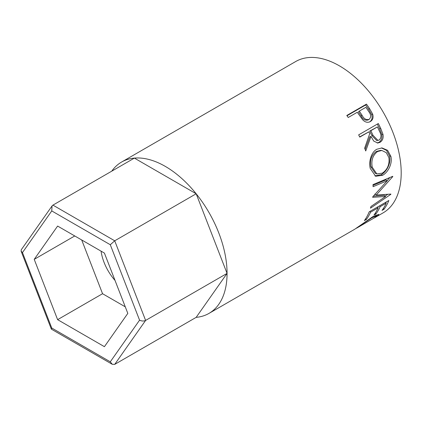 <?xml version="1.0" encoding="UTF-8"?>
<svg xmlns="http://www.w3.org/2000/svg" width="422" height="422" viewBox="0 0 422 422"><rect width="100%" height="100%" fill="white"/><g stroke="black" fill="none" stroke-linecap="round" stroke-linejoin="round"><path stroke-width="0.63" d="M101.069 251.148A35.749 20.641 -120 0 0 115.032 280.44M111.767 171.158A87.38 50.45 60 0 1 121.583 162.053A87.38 50.45 60 0 1 165.276 166.379A87.38 50.45 60 0 1 222.362 243.383A87.38 50.45 60 0 1 208.969 313.404A87.38 50.45 60 0 1 196.172 317.355L114.721 364.376L145.616 320.425C143.717 321.284 141.697 321.2 139.566 320.171L110.29 244.728L114.721 240.798L145.616 320.425L227.068 273.398L196.172 193.772L134.381 158.102L52.935 205.124L114.721 240.798L196.172 193.772M196.172 317.355L227.068 273.398M104.419 346.678L127.813 313.388L104.419 253.084L57.619 226.065L34.224 259.356L57.619 319.66L104.419 346.678M110.29 244.728L51.748 210.926L52.064 205.936L52.935 205.124M51.748 210.926L22.471 252.572L21.1 251.153L21.269 249.75L52.064 205.936M22.471 252.572L51.748 328.015L51.421 329.176L112.263 364.297L110.29 361.818L139.566 320.171M114.721 364.376L112.263 364.297M81.704 239.97L102.557 293.717L125.271 306.826M102.557 293.717L57.619 319.66M74.752 235.956L34.224 259.356M369.878 121.794L370.352 121.547C367.689 122.966 365.088 122.327 362.561 119.637L358.42 113.887A87.38 50.45 60 0 0 357.302 112.257L348.229 117.495A87.38 50.45 60 0 0 346.8 115.475L366.46 104.123A87.38 50.45 60 0 1 369.545 108.575L372.647 114.077C373.649 117.48 372.884 119.969 370.352 121.547L370.041 121.715M378.318 123.525A87.38 50.45 60 0 1 380.749 128.499L382.986 134.349C383.593 138.01 382.596 140.668 380 142.33L377.817 143.032L373.734 141.09L371.007 136.448L365.721 150.97A87.38 50.45 60 0 0 364.65 148.159L369.719 133.674A87.38 50.45 60 0 0 368.844 131.859L359.771 137.097A87.38 50.45 60 0 0 358.658 134.871L378.318 123.525M390.867 156.33C392.713 163.298 388.193 172.371 382.569 175.299L375.643 176.254L370.247 168.462C368.527 161.626 371.223 152.157 376.83 149.251L382.021 147.927L387.628 150.343L390.867 156.33L389.522 156.003C391.336 162.776 386.795 171.743 381.177 174.671L374.91 175.905M372.721 196.879A87.38 50.45 60 0 1 372.673 197.306L385.576 196.483L370.964 206.49A87.38 50.45 60 0 1 370.474 208.173L390.835 194.326A87.38 50.45 60 0 0 390.899 194.073L376.229 195.038L392.766 176.607A87.38 50.45 60 0 0 392.761 176.312L372.995 184.609A87.38 50.45 60 0 1 373.08 186.703L387.291 180.706L372.721 196.879M388.847 200.492A87.38 50.45 60 0 1 384.046 209.243L382.031 210.409A87.38 50.45 60 0 0 386.188 203.182L380.138 206.674A87.38 50.45 60 0 1 375.981 213.901L373.966 215.067A87.38 50.45 60 0 0 378.123 207.835L370.558 212.203A87.38 50.45 60 0 1 366.401 219.435L364.386 220.595A87.38 50.45 60 0 0 369.187 211.839L388.847 200.492M356.769 228.07L374.762 217.61L376.535 215.89L371.877 217.752L356.031 228.429M208.969 313.404L354.696 229.267L372.995 216.555L378.861 214.36L376.704 216.497L373.903 218.158M121.583 162.053L295.716 61.517A87.38 50.45 60 0 1 339.409 65.843A87.38 50.45 60 0 1 396.495 142.847A87.38 50.45 60 0 1 383.102 212.867L374.989 217.552M371.877 217.752L371.608 217.377M376.704 216.497L376.493 216.154M384.046 209.243L383.392 208.421M386.188 203.182L385.476 202.433M380.138 206.674L379.425 205.931M378.228 206.616A85.397 49.305 60 0 1 377.79 207.492M375.981 213.901L375.327 213.073M378.123 207.835L377.41 207.091M370.558 212.203L369.846 211.459M366.401 219.435L365.753 218.607M386.294 201.964A85.397 49.305 60 0 1 385.856 202.834M373.032 185.374L385.887 179.904L387.291 180.706M373.364 196.193L384.21 195.317L385.576 196.483M387.676 194.368L385.128 196.103M374.831 194.046L376.229 195.038M392.465 176.438L392.766 176.607M389.881 177.53L387.153 180.632M382.569 175.299L381.177 174.671M381.451 147.911L386.584 150.417L389.522 156.003M381.852 150.48L380.649 150.374L376.292 151.44C371.529 155.064 369.73 160.207 370.891 166.875L375.369 173.373L376.825 173.927L382.353 173.147C387.528 169.57 389.701 164.39 388.878 157.606L386.309 152.68L381.852 150.48L377.574 151.524C372.821 155.164 371.043 160.397 372.241 167.212L376.825 173.927M376.292 151.44L377.574 151.524M370.891 166.875L372.241 167.212M377.321 124.1A85.397 49.305 60 0 1 379.615 128.805L381.799 134.528C382.374 138.115 381.361 140.737 378.766 142.393L377.178 143.021M382.986 134.349L381.799 134.528M380 142.33L378.766 142.393M371.007 136.448L369.851 136.717L365.13 149.399M368.844 131.859L359.671 136.892M377.416 126.911L369.762 131.063L371.835 135.552L376.73 140.563L379.141 140.057C381.398 137.841 381.557 135.024 379.615 131.595A87.38 50.45 60 0 0 377.416 126.911L370.859 130.693L372.985 135.283L377.97 140.436M370.859 130.693L369.762 131.063M347 115.755L365.652 104.988A85.397 49.305 60 0 1 368.67 109.335L371.692 114.715C372.658 118.055 371.872 120.507 369.334 122.079M372.647 114.077L371.692 114.715M366.46 104.123L365.652 104.988M359.322 111.091L358.484 111.909L361.079 115.86C362.841 119.394 365.188 120.761 368.121 119.969L369.108 119.384C371.265 117.258 371.128 114.636 368.691 111.508A87.38 50.45 60 0 0 365.874 107.309L359.322 111.091L361.981 115.137C363.785 118.746 366.164 120.159 369.108 119.384M361.981 115.137L361.079 115.86M51.748 328.015L110.29 361.818M380.749 128.499L379.615 128.805M372.985 135.283L371.835 135.552M369.545 108.575L368.67 109.335M51.331 329.065L21.1 251.153M375.939 215.009L376.535 215.89"/></g></svg>
